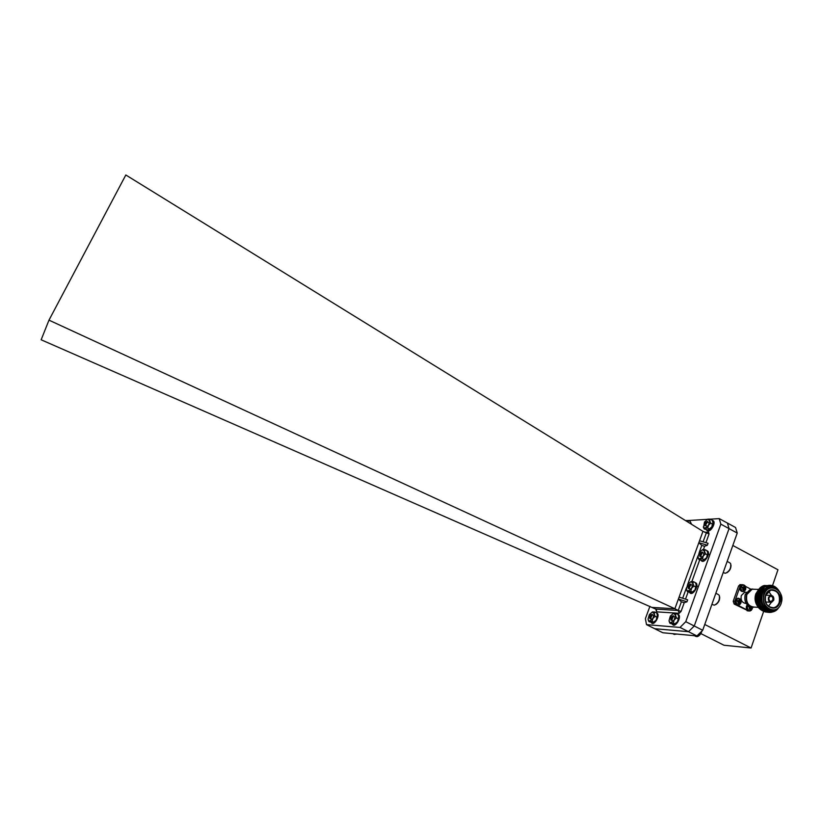 <?xml version="1.0" encoding="UTF-8"?>
<svg xmlns="http://www.w3.org/2000/svg" width="823" height="823" viewBox="0 0 823 823"><rect width="100%" height="100%" fill="white"/><g stroke="black" fill="none" stroke-linecap="round" stroke-linejoin="round"><path stroke-width="1.23" d="M708.078 543.293L699.54 540.762L698.84 542.686L707.379 545.217L708.078 543.293L699.54 540.762L702.955 531.349L125.826 174.99L48.979 320.157L41.15 339.786L655.736 609.102L678.234 610.471L681.382 601.788L678.389 599.051L686.968 601.808L687.678 599.833L679.109 597.087L698.84 542.686L701.782 545.433L704.622 546.277L703.428 549.569M652.444 607.446L674.87 608.753L678.234 610.471L679.201 613.3L681.094 611.396L684.232 602.703L686.968 601.808M48.979 320.157L674.87 608.753L679.109 597.087L687.678 599.833M680.024 627.435L685.765 621.694L694.252 625.994L688.491 631.694L654.676 628.7L688.491 631.694L680.024 627.435L646.508 624.626L662.803 632.753L696.916 635.932L688.491 631.694L694.252 625.994L729.055 528.613L694.252 625.994L702.698 630.264L737.233 533.057L720.835 524.148L685.765 621.694M720.835 524.148L719.23 518.613L727.409 523.058L729.055 528.613L727.409 523.058L735.536 527.492L737.233 533.057M688.45 520.527L707.245 519.354M710.259 519.169L719.23 518.613M646.508 624.626L645.386 618.659L649.923 606.335M707.379 545.217L704.622 546.277M702.955 531.349L709.076 533.942L708.572 532.08L704.663 532.255M681.382 601.788L684.232 602.703M765.585 595.142C769.063 583.949 783.887 591.86 779.793 602.652C776.408 613.855 761.44 606.037 765.585 595.142M779.196 602.467C780.348 594.391 777.54 590.286 770.781 590.163L765.647 595.307C764.454 603.259 767.19 607.384 773.836 607.693C776.356 607.045 778.147 605.306 779.196 602.467M764.258 594.443C759.341 607.364 777.097 616.633 781.109 603.341C785.965 590.554 768.384 581.161 764.258 594.443M781.171 603.506C779.803 607.199 777.478 609.452 774.196 610.275C765.627 609.843 762.108 604.504 763.651 594.257C764.968 590.739 767.159 588.527 770.246 587.622C779.011 587.745 782.652 593.044 781.171 603.506M768.785 597.621C771.552 594.854 773.095 595.667 773.404 600.06C770.637 602.827 769.104 602.014 768.785 597.621M772.807 599.874C773.147 597.529 772.344 596.325 770.379 596.274L768.857 597.786C768.507 600.121 769.31 601.325 771.264 601.397L772.807 599.874M768.456 597.447C767.993 600.553 769.073 602.158 771.676 602.261L773.733 600.234C774.196 597.107 773.106 595.502 770.482 595.43L768.456 597.447M771.46 595.399L768.589 591.192M778.692 607.683C771.851 618.052 756.604 608.238 759.464 595.43L760.03 593.352L764.495 587.118L760.617 593.537C759.598 597.745 760.195 601.716 762.396 605.471C766.573 611.736 771.48 612.929 777.128 609.02M777.324 589.165C771.655 584.772 766.676 585.657 762.396 591.809C767.129 585.071 772.406 584.453 778.239 589.957C775.317 586.11 771.758 584.639 767.561 585.554C764.022 586.624 761.501 589.217 759.999 593.352L759.464 595.43M766.151 586.655L768.867 586.408L766.779 585.863M766.666 585.842L765.791 585.791M765.647 585.791L764.361 585.894M764.114 585.935L761.141 587.077M760.329 587.612L756.234 593.393C754.249 603.331 757.427 609.555 765.75 612.055M771.47 610.357C763.672 608.917 760.606 603.537 762.263 594.206C763.569 590.698 765.771 588.486 768.847 587.581L771.717 587.385M756.882 605.183C754.907 601.644 754.537 597.91 755.771 593.99L758.621 589.494M758.137 607.323L755.277 607.179C748.416 606.849 745.607 602.621 746.852 594.484L752.15 589.206L755.596 589.309M753.529 607.302C747.551 605.872 745.247 601.603 746.595 594.473L751.903 589.206L755.339 589.299M752.695 607.22C746.379 606.181 743.879 601.922 745.206 594.422L750.494 589.165L752.911 589.031M746.132 603.454C742.109 602.961 740.494 600.327 741.297 595.564L744.609 592.303L746.276 592.262M774.176 611.345L771.768 612.178C763.312 614.308 755.576 602.631 759.032 593.321C760.534 589.196 763.055 586.593 766.594 585.534L774.073 586.809M769.299 612.343C760.483 610.121 757.016 603.784 758.899 593.321C760.401 589.186 762.911 586.593 766.45 585.534L773.743 586.686M768.744 612.302C759.68 610.337 756.08 604 757.942 593.29C759.444 589.165 761.954 586.573 765.483 585.513L772.067 586.264M768.188 612.281C759.382 610.059 755.925 603.732 757.808 593.28C759.3 589.155 761.82 586.562 765.349 585.503L771.892 586.243M767.643 612.24C758.58 610.285 754.989 603.948 756.851 593.249C758.343 589.134 760.864 586.542 764.392 585.482L770.832 586.171M767.087 612.219C758.292 610.008 754.835 603.681 756.707 593.249C758.209 589.124 760.719 586.542 764.248 585.482L770.709 586.171M764.495 587.118L767.694 585.565C772.097 584.618 775.77 586.243 778.702 590.441M768.425 606.294L771.388 602.313M734.949 600.996L735.855 604.164M737.675 605.111L747.181 610.059M735.772 604.123L734.167 604.051L748.292 610.831M750.813 589.175L745.453 586.346M742.243 584.69L740.165 586.13M739.692 587.457L735.423 599.658M740.247 585.883L738.632 585.842L733.221 601.274L734.826 601.346M738.632 585.842L740.649 584.659M748.632 610.944L747.078 610.759M734.167 604.051L733.221 601.274M762.396 605.471L761.584 603.382L761.584 593.856L762.396 591.809M761.584 603.382C759.896 597.683 760.843 592.889 764.433 588.97M767.252 586.686L768.775 586.429M765.339 586.562L768.569 586.48M764.228 586.532L765.575 586.346M765.74 586.336L768.157 586.614M767.386 586.686L768.692 586.449M766.285 586.665L768.888 586.398M765.236 586.624L768.62 586.47M764.125 586.593L765.555 586.357M765.719 586.346L768.219 586.593M752.448 607.23L752.263 608.886C749.249 611.89 747.572 611.016 747.243 606.273L747.716 605.368M749.259 609.071L750.041 609.473L749.249 609.061L749.64 608.012L748.776 606.849L749.753 606.705M750.103 608.331L751.769 607.847L751.101 607.107M751.769 607.847L751.44 608.804L749.609 608.331M750.041 609.473L750.648 608.526M750.915 608.506L749.63 608.259M749.743 606.746L750.288 607.755M747.243 606.273L749.866 606.736M740.649 586.82C743.683 583.846 745.36 584.731 745.689 589.474C742.655 592.447 740.978 591.562 740.649 586.82L743.447 587.272L743.807 586.285L744.609 586.717L743.683 586.943M743.539 588.908L745.185 588.414L744.609 586.717M745.185 588.414L744.856 589.371L743.004 588.908M744.331 589.052L742.079 587.91L743.447 587.272M742.716 589.659L743.457 590.029L742.655 589.607L743.025 588.867L744.126 589.052M743.457 590.029L744.054 589.083M743.179 587.303L743.714 588.342M735.906 600.358C738.951 597.354 740.638 598.239 740.967 602.992C737.922 606.006 736.235 605.121 735.906 600.358L738.704 600.811L739.075 599.823L739.887 600.245L738.961 600.461M738.807 602.446L740.463 601.942L739.887 600.245M740.463 601.942L740.124 602.909L738.272 602.436L737.912 603.156L738.715 603.578L737.912 603.156M739.599 602.601L737.336 601.448L738.704 600.811M738.715 603.578L739.321 602.631M739.393 602.601L738.282 602.415M738.447 600.841L738.982 601.86M702.698 630.264L696.916 635.932M701.011 633.659L723.973 645.242L751.07 648.01L763.59 611.571M772.519 585.606L777.961 569.773L732.82 545.464M751.07 648.01L704.755 624.472M712.8 520.548L713.232 520.784C716.267 522.77 710.465 532.718 707.441 530.722L706.412 529.961M712.08 520.218L712.749 520.517C715.773 522.502 709.971 532.46 706.957 530.454M705.157 525.784C704.745 523.335 705.62 521.905 707.78 521.504L705.157 525.784M708.13 522.42L707.811 521.988C706.021 522.471 705.321 523.675 705.702 525.609L706.319 525.691M708.634 529.847L711.751 527.018L713.006 522.533L712.029 520.126L710.198 519.128L709.735 520.753L707.729 519.19L704.478 522.07L703.562 527.553L705.208 528.129L704.179 528.932L707.903 529.981L711.751 527.018L712.924 522.121M709.519 529.086L707.687 528.088L705.208 528.129L708.469 525.239L707.687 528.088M704.179 528.932L703.295 526.946M707.729 519.19L710.198 519.128M712.543 524.169L710.702 523.171L708.469 525.239L709.735 520.753L710.702 523.171M725.073 567.273L726.328 563.724M724.322 573.014L725.495 573.24C729.538 571.306 731.256 568.117 730.649 563.683L729.764 562.798M726.904 572.726C729.703 570.946 731.061 568.405 730.989 565.113M713.685 599.329L714.961 595.729M711.895 604.349L714.292 605.183C718.325 603.187 719.991 599.957 719.302 595.482L718.469 594.628M715.712 604.638C718.469 602.817 719.796 600.255 719.672 596.942M695.857 636.426L697.091 636.652C699.252 636.066 700.887 634.163 702.009 630.943M698.49 636.086L702.235 630.716M674.212 634.389L676.64 634.091M706.926 550.7L707.626 551.04C710.63 553.19 704.91 563.148 701.824 561.142L701.227 560.597M699.92 556.389C699.509 553.838 700.404 552.398 702.585 552.068L700.476 556.564L699.92 556.389M702.924 552.994L702.595 552.542C700.795 553.005 700.085 554.229 700.476 556.214L701.155 556.307M703.572 560.504L706.597 557.737L707.873 553.138L706.895 550.649L705.033 549.661L704.55 551.369L702.533 549.661L699.252 552.511L697.976 557.078L698.614 558.519L699.962 558.817L698.933 559.568L702.832 560.638L706.597 557.737L707.78 552.655M704.334 559.835L702.472 558.838L699.962 558.817L703.264 555.967L702.472 558.838M698.933 559.568L698.058 557.572M702.533 549.661L705.033 549.661M707.399 554.867L705.527 553.869L703.264 555.967L704.55 551.369L705.527 553.869M695.322 582.643L696.093 583.044C699.015 585.338 693.439 595.224 690.343 593.239L689.705 592.653M688.337 588.445C687.956 585.791 688.841 584.34 691.011 584.104L688.933 588.63L688.337 588.445M691.341 585.019L690.991 584.546C689.211 584.999 688.512 586.233 688.892 588.25L689.612 588.363M692.122 592.57L695.024 589.896L696.33 585.215L695.363 582.663L693.48 581.686L692.966 583.476L690.981 581.614L687.709 584.412L686.392 589.062L687.02 590.575L688.357 590.945L687.349 591.624L691.392 592.714L695.024 589.896L696.217 584.628M692.75 591.994L688.357 590.945L691.649 588.147L690.857 591.027M687.349 591.624L686.505 589.669M690.981 581.614L693.48 581.686M695.826 587.015L693.933 586.038L691.649 588.147L692.966 583.476L693.933 586.038M677.74 614.267L678.697 614.75C681.475 617.168 676.105 626.879 673.049 624.966L672.36 624.318M670.94 620.141C670.601 617.415 671.486 615.985 673.605 615.83L671.568 620.357L670.94 620.141M673.914 616.705L673.564 616.242C671.825 616.684 671.136 617.929 671.496 619.956L672.247 620.079M674.798 624.276L677.566 621.694L678.893 616.972L677.957 614.37L676.064 613.413L675.518 615.265L673.605 613.289L670.375 616.005L669.037 620.696L669.634 622.26L670.93 622.692L669.963 623.299L674.099 624.42L677.566 621.694L678.759 616.252M675.292 623.793L670.93 622.692L674.181 619.986L673.389 622.836M669.963 623.299L669.181 621.447M673.605 613.289L676.064 613.413M678.358 618.834L676.455 617.878L674.181 619.986L675.518 615.265L676.455 617.878M656.445 612.857L657.382 613.33C659.964 615.655 654.799 625.058 651.929 623.258L651.271 622.63M649.851 618.567C649.573 615.923 650.427 614.534 652.423 614.38L650.437 618.783L649.851 618.567M652.701 615.172L652.392 614.771C650.746 615.223 650.077 616.427 650.396 618.382L651.065 618.515M653.534 622.589L656.219 620.069L657.536 615.491L656.661 612.97L654.81 612.034L654.244 613.835L652.464 611.921L649.378 614.555L648.051 619.102L648.586 620.624L649.81 621.046L648.915 621.632L652.906 622.713L656.219 620.069L657.392 614.699M654.018 622.106L649.81 621.046L652.917 618.402L652.155 621.18M648.915 621.632L648.205 619.935M652.464 611.921L654.81 612.034M656.97 617.291L655.118 616.365L652.917 618.402L654.244 613.835L655.118 616.365M690.24 521.545L691.587 524.323M687.894 522.049L686.032 520.548L688.398 520.496L690.188 521.463L691.011 523.315M688.398 520.496L687.894 521.998M682.823 597.796L686.433 587.838M687.616 584.567L697.997 555.885M699.159 552.665L701.782 545.433M679.201 613.3L656.672 611.849L656.353 609.658M709.076 533.942L706.031 542.378M699.673 559.959L691.876 581.552M688.1 592.004L685.672 598.712M703.192 541.534L706.237 533.109L707.554 533.191L708.572 532.08M656.517 609.874L655.736 609.102L656.672 611.849M678.234 610.471L681.094 611.396M749.269 611.016L748.086 610.728L746.543 606.17L747.274 604.936M751.471 610.152L750.051 610.985L748.436 610.748L746.893 606.191L747.469 605.131M751.666 608.351L752.263 608.886M749.722 606.839L750.237 606.88M749.722 607.22L751.101 607.209M749.743 607.302L751.132 607.292M749.969 607.569L751.265 607.487M750 607.6L751.296 607.518M750.442 608.753L749.465 608.629M750.473 608.711L749.486 608.598M749.63 608.29L750.71 608.495L749.63 608.29M742.758 591.583L741.492 591.295L739.949 586.727L742.799 584.68M744.969 590.657L743.591 591.531L741.852 591.305L740.299 586.737L742.284 584.762L744.98 585.739M745.082 588.918L745.689 589.474C746.132 586.357 744.99 584.783 742.284 584.762L739.877 586.737C739.332 589.217 740.124 590.821 742.264 591.552M743.148 587.385L744.496 587.457M743.148 587.427L744.496 587.499M743.138 587.807L744.517 587.766M743.169 587.889L744.548 587.848M743.395 588.157L744.681 588.044M743.426 588.188L744.712 588.075M743.858 589.299L742.86 589.196M743.879 589.268L742.881 589.165M737.974 605.121L736.76 604.833L735.206 600.265L738.118 598.198M740.216 604.216L738.787 605.09L737.11 604.854L735.556 600.276L737.624 598.259L740.309 599.309M740.35 602.457L740.967 602.992C741.42 599.916 740.299 598.331 737.624 598.259L735.134 600.276C734.589 602.734 735.371 604.339 737.48 605.09M738.426 600.903L739.774 600.996M738.416 600.944L739.764 601.037M738.416 601.325L739.784 601.315M738.437 601.407L739.815 601.387M738.663 601.685L739.949 601.582M738.694 601.706L739.98 601.613M739.116 602.848L738.138 602.734M739.147 602.817L738.149 602.693M770.431 602.21L765.596 601.994M746.214 592.354L744.609 592.303M751.903 589.206L750.494 589.165M758.467 589.391L752.15 589.206M770.246 587.622L768.847 587.581M770.688 607.528L773.836 607.693M770.482 595.43L765.668 595.266M771.264 601.397L770.328 601.356M741.461 584.68L739.836 584.639M748.796 610.975C746.698 610.224 745.926 608.629 746.461 606.181L747.243 604.915M752.469 607.23L752.273 608.897L750.051 610.985M743.591 591.531L745.679 589.525M743.025 588.867L744.115 589.052M738.787 605.09L740.957 603.053M738.293 602.395L739.383 602.601M709.838 554.753L708.881 554.239M729.867 562.86L727.151 561.409M724.384 573.045L723.232 572.438M698.346 586.727L697.338 586.202M718.5 594.648L715.835 593.26M695.96 636.477L694.417 635.706M674.325 634.451L672.792 633.689M686.804 590.317L686.979 590.893M669.48 622.085L669.685 622.764M648.473 620.491L648.709 621.211"/></g></svg>
